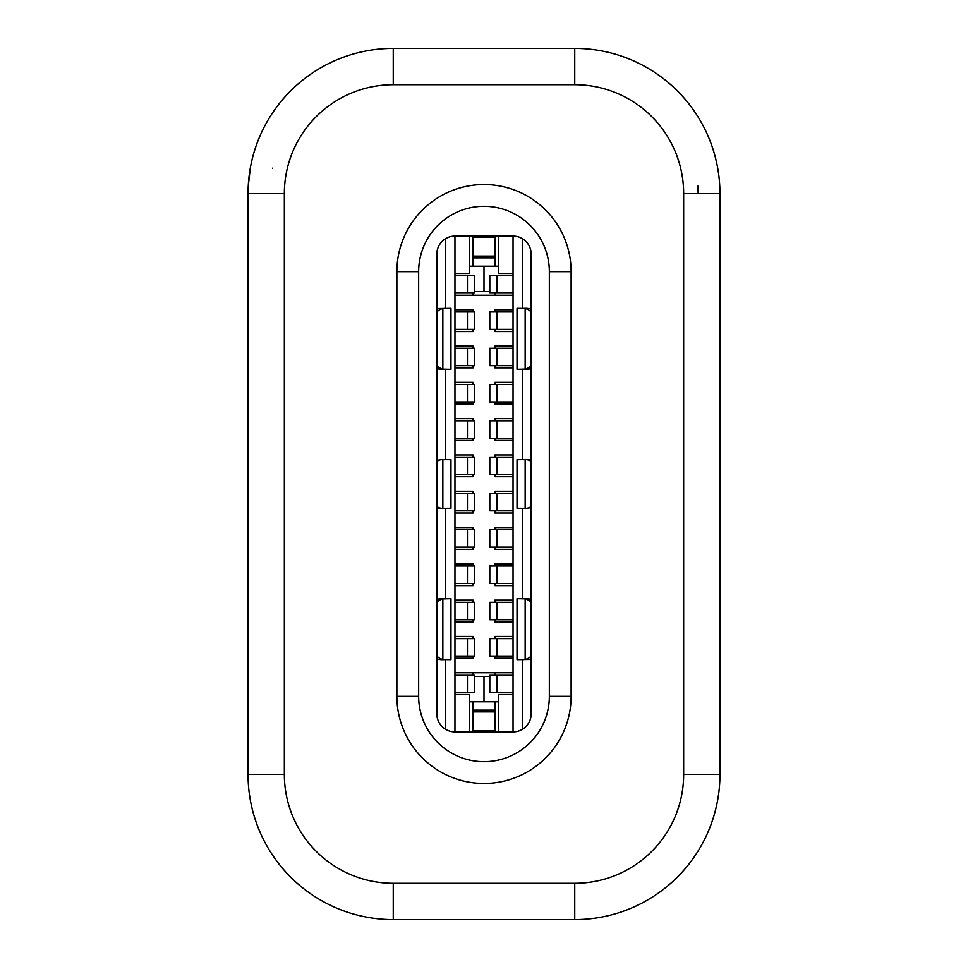 <?xml version="1.0" encoding="UTF-8"?>
<svg xmlns="http://www.w3.org/2000/svg" width="968" height="968" viewBox="0 0 968 968"><rect width="100%" height="100%" fill="white"/><g stroke="black" fill="none" stroke-linecap="round" stroke-linejoin="round"><path stroke-width="1.45" d="M454.96 401.962L474.562 401.962L474.562 384.538L454.96 384.538M467.447 348.238L474.562 348.238L474.562 365.662L467.447 365.662L467.447 348.238L454.96 348.238M454.96 365.662L467.447 365.662M454.96 329.362L474.562 329.362L474.562 311.938L454.96 311.938M467.447 674.938L474.562 674.938L474.562 692.362L467.447 692.362L467.447 674.938L454.96 674.938M454.96 692.362L467.447 692.362M454.96 510.862L474.562 510.862L474.562 493.438L454.96 493.438M467.447 420.838L474.562 420.838L474.562 438.262L467.447 438.262L467.447 420.838L454.96 420.838M454.96 438.262L467.447 438.262M454.96 293.062L474.562 293.062L474.562 275.638L454.96 275.638M454.96 474.562L474.562 474.562L474.562 457.138L454.96 457.138M454.96 656.062L474.562 656.062L474.562 638.638L454.96 638.638M454.96 583.462L474.562 583.462L474.562 566.038L454.96 566.038M467.447 602.338L474.562 602.338L474.562 619.762L467.447 619.762L467.447 602.338L454.96 602.338M454.96 619.762L467.447 619.762M467.447 529.738L474.562 529.738L474.562 547.162L467.447 547.162L467.447 529.738L454.96 529.738M454.96 547.162L467.447 547.162M513.04 566.038L489.808 566.038L489.808 583.462L513.04 583.462M496.923 619.762L489.808 619.762L489.808 602.338L496.923 602.338L496.923 619.762L513.04 619.762M513.04 602.338L496.923 602.338M513.04 638.638L489.808 638.638L489.808 656.062L513.04 656.062M496.923 293.062L489.808 293.062L489.808 275.638L496.923 275.638L496.923 293.062L513.04 293.062M513.04 275.638L496.923 275.638M513.04 457.138L489.808 457.138L489.808 474.562L513.04 474.562M496.923 547.162L489.808 547.162L489.808 529.738L496.923 529.738L496.923 547.162L513.04 547.162M513.04 529.738L496.923 529.738M513.04 674.938L489.808 674.938L489.808 692.362L513.04 692.362M513.04 493.438L489.808 493.438L489.808 510.862L513.04 510.862M513.04 311.938L489.808 311.938L489.808 329.362L513.04 329.362M513.04 384.538L489.808 384.538L489.808 401.962L513.04 401.962M496.923 365.662L489.808 365.662L489.808 348.238L496.923 348.238L496.923 365.662L513.04 365.662M513.04 348.238L496.923 348.238M496.923 438.262L489.808 438.262L489.808 420.838L496.923 420.838L496.923 438.262L513.04 438.262M513.04 420.838L496.923 420.838M522.478 729.279L522.478 659.692M522.478 598.708L522.478 508.321M522.478 459.679L522.478 369.292M522.478 308.308L522.478 238.721M531.19 254.221A18.15 18.15 0 0 0 513.04 236.071L513.04 731.929A18.15 18.15 0 0 0 531.19 713.779L531.19 254.221A18.15 18.15 0 0 0 513.04 236.071L454.96 236.071A18.15 18.15 0 0 0 436.81 254.221L436.81 713.779A18.15 18.15 0 0 0 454.96 731.929L454.96 236.071M494.89 658.24L494.89 656.062L494.89 658.24L513.04 658.24M494.89 636.46L494.89 638.638L494.89 636.46L513.04 636.46M494.89 600.16L494.89 602.338L494.89 600.16L513.04 600.16M513.04 621.94L494.89 621.94L494.89 619.762L494.89 621.94M494.89 563.86L494.89 566.038L494.89 563.86L513.04 563.86M513.04 585.64L494.89 585.64L494.89 583.462L494.89 585.64M494.89 527.56L494.89 529.738L494.89 527.56L513.04 527.56M513.04 549.34L494.89 549.34L494.89 547.162L494.89 549.34M494.89 491.26L494.89 493.438L494.89 491.26L513.04 491.26M513.04 513.04L494.89 513.04L494.89 510.862L494.89 513.04M494.89 454.96L494.89 457.138L494.89 454.96L513.04 454.96M513.04 476.74L494.89 476.74L494.89 474.562L494.89 476.74M494.89 418.66L494.89 420.838L494.89 418.66L513.04 418.66M513.04 440.44L494.89 440.44L494.89 438.262L494.89 440.44M494.89 382.36L494.89 384.538L494.89 382.36L513.04 382.36M513.04 404.14L494.89 404.14L494.89 401.962L494.89 404.14M445.522 238.721L445.522 308.308M445.522 369.292L445.522 459.679M445.522 508.321L445.522 598.708M445.522 659.692L445.522 729.279M469.48 731.929L469.48 694.54L454.96 694.54M473.11 636.46L473.11 638.638L473.11 636.46L454.96 636.46M473.11 658.24L473.11 656.062L473.11 658.24L454.96 658.24M473.11 600.16L473.11 602.338L473.11 600.16L454.96 600.16M473.11 621.94L473.11 619.762L473.11 621.94L454.96 621.94M473.11 563.86L473.11 566.038L473.11 563.86L454.96 563.86M473.11 585.64L473.11 583.462L473.11 585.64L454.96 585.64M473.11 527.56L473.11 529.738L473.11 527.56L454.96 527.56M473.11 549.34L473.11 547.162L473.11 549.34L454.96 549.34M473.11 491.26L473.11 493.438L473.11 491.26L454.96 491.26M473.11 513.04L473.11 510.862L473.11 513.04L454.96 513.04M473.11 454.96L473.11 457.138L473.11 454.96L454.96 454.96M473.11 476.74L473.11 474.562L473.11 476.74L454.96 476.74M473.11 418.66L473.11 420.838L473.11 418.66L454.96 418.66M473.11 440.44L473.11 438.262L473.11 440.44L454.96 440.44M473.11 404.14L473.11 401.962L473.11 404.14L454.96 404.14M454.96 382.36L473.11 382.36L473.11 384.538L473.11 382.36M473.11 367.84L473.11 365.662L473.11 367.84L454.96 367.84M454.96 346.06L473.11 346.06L473.11 348.238L473.11 346.06M473.11 309.76L473.11 311.938L473.11 309.76L454.96 309.76M473.11 331.54L473.11 329.362L473.11 331.54L454.96 331.54M454.96 273.46L469.48 273.46L469.48 236.071M513.04 273.46L498.52 273.46L498.52 236.071M494.89 309.76L494.89 311.938L494.89 309.76L513.04 309.76M513.04 331.54L494.89 331.54L494.89 329.362L494.89 331.54M494.89 346.06L494.89 348.238L494.89 346.06L513.04 346.06M513.04 367.84L494.89 367.84L494.89 365.662L494.89 367.84M513.04 295.24L454.96 295.24M454.96 672.76L513.04 672.76M513.04 694.54L498.52 694.54L498.52 731.929M531.19 599.567A14.52 12.1 -90 0 0 529.169 598.926L517.033 598.708L517.033 659.692L529.169 659.474A14.52 12.1 -90 0 0 531.19 658.833M524.293 598.708L527.257 598.708M523.18 598.708L525.152 598.926A14.52 12.1 90 0 1 531.19 602.447M531.19 655.953A14.52 12.1 90 0 1 525.152 659.474L523.18 659.692M531.19 309.167A14.52 12.1 -90 0 0 529.169 308.526L517.033 308.308L517.033 369.292L525.152 369.074A14.52 12.1 90 0 0 531.19 365.553M524.293 308.308L527.257 308.308M523.18 369.292L529.169 369.074A14.52 12.1 -90 0 0 531.19 368.433M531.19 312.047A14.52 12.1 90 0 0 525.152 308.526L523.18 308.308M531.19 459.752A10.89 9.075 -90 0 0 530.125 459.679L526.108 459.679A10.89 9.075 90 0 1 531.19 461.542M526.108 459.679L531.19 459.679M531.19 508.321L530.125 508.321A10.89 9.075 -90 0 0 531.19 508.248M531.19 506.458A10.89 9.075 90 0 1 526.108 508.321M525.152 459.679L517.033 459.679L517.033 508.321L525.152 508.321L525.152 459.679M436.81 713.779A18.15 18.15 0 0 0 454.96 731.929L513.04 731.929M484 783.475A87.12 87.12 0 0 1 396.88 696.355L396.88 271.645A87.12 87.12 0 0 1 484 184.525A87.12 87.12 0 0 1 571.12 271.645L571.12 696.355A87.12 87.12 0 0 1 484 783.475A87.12 87.12 0 0 1 396.88 696.355L418.66 696.355L418.66 271.645A65.34 65.34 0 0 1 484 206.305A65.34 65.34 0 0 1 549.34 271.645L549.34 696.355A65.34 65.34 0 0 1 484 761.695A65.34 65.34 0 0 1 418.66 696.355M469.48 266.2L484 266.2L484 291.61L474.562 291.61M473.11 293.062L473.11 295.24L473.11 293.062M473.11 672.76L473.11 674.938L473.11 672.76M474.562 676.39L484 676.39L484 701.8L469.48 701.8M498.52 701.8L484 701.8L484 676.39L489.808 676.39M494.89 674.938L494.89 672.76L494.89 674.938M494.89 295.24L494.89 293.062L494.89 295.24M489.808 291.61L484 291.61L484 266.2L498.52 266.2M436.81 368.433A14.52 12.1 90 0 0 438.831 369.074L450.967 369.292L450.967 308.308L438.831 308.526A14.52 12.1 90 0 0 436.81 309.167M443.707 369.292L440.743 369.292M444.82 369.292L442.848 369.074A14.52 12.1 -90 0 1 436.81 365.553M436.81 312.047A14.52 12.1 -90 0 1 442.848 308.526L444.82 308.308M436.81 658.833A14.52 12.1 90 0 0 438.831 659.474L450.967 659.692L450.967 598.708L442.848 598.926A14.52 12.1 -90 0 0 436.81 602.447M443.707 659.692L440.743 659.692M444.82 598.708L438.831 598.926A14.52 12.1 90 0 0 436.81 599.567M436.81 655.953A14.52 12.1 -90 0 0 442.848 659.474L444.82 659.692M436.81 508.248A10.89 9.075 90 0 0 437.875 508.321L441.892 508.321A10.89 9.075 -90 0 1 436.81 506.458M441.892 508.321L436.81 508.321M436.81 459.679L437.875 459.679A10.89 9.075 90 0 0 436.81 459.752M436.81 461.542A10.89 9.075 -90 0 1 441.892 459.679M442.848 508.321L450.967 508.321L450.967 459.679L442.848 459.679L442.848 508.321M473.11 236.071L473.11 257.851L494.89 257.851L494.89 236.071M494.89 257.851L494.89 266.2M473.11 266.2L473.11 257.851M494.89 731.929L494.89 710.149L473.11 710.149L473.11 701.8M494.89 710.149L494.89 701.8M473.11 710.149L473.11 731.929M698.17 193.6L697.94 186.074M248.244 186.074L248.316 184.864M719.756 186.074L719.696 185.009M393.25 48.4L574.75 48.4A145.2 145.2 0 0 1 719.95 193.6L719.95 774.4A145.2 145.2 0 0 1 574.75 919.6L393.25 919.6A145.2 145.2 0 0 1 248.05 774.4L248.05 193.6A145.2 145.2 0 0 1 393.25 48.4L393.25 84.7L574.75 84.7L574.75 48.4M719.696 782.991L719.732 782.277M719.781 781.382L719.696 782.894M248.219 186.618L250.288 168.19M248.304 185.009L248.268 185.723M272.48 168.19C268.523 200.884 268.523 200.884 272.48 168.19M719.781 186.618L719.732 185.735M467.447 401.962L467.447 384.538M467.447 329.362L467.447 311.938M467.447 510.862L467.447 493.438M467.447 293.062L467.447 275.638M467.447 474.562L467.447 457.138M467.447 656.062L467.447 638.638M467.447 583.462L467.447 566.038M496.923 566.038L496.923 583.462M496.923 638.638L496.923 656.062M496.923 457.138L496.923 474.562M496.923 674.938L496.923 692.362M496.923 493.438L496.923 510.862M496.923 311.938L496.923 329.362M496.923 384.538L496.923 401.962M525.152 598.926L525.152 659.474M525.152 308.526L525.152 369.074M549.34 696.355L571.12 696.355M571.12 271.645L549.34 271.645M418.66 271.645L396.88 271.645M442.848 369.074L442.848 308.526M442.848 659.474L442.848 598.926M494.89 237.221L473.11 237.221M473.11 256.096L494.89 256.096M494.89 711.904L473.11 711.904M473.11 730.779L494.89 730.779M393.25 883.3L393.25 919.6A145.2 145.2 0 0 1 248.05 774.4L284.35 774.4A108.9 108.9 0 0 0 393.25 883.3L574.75 883.3L574.75 919.6A145.2 145.2 0 0 0 719.95 774.4L683.65 774.4A108.9 108.9 0 0 1 574.75 883.3M284.35 774.4L284.35 193.6L248.05 193.6M284.35 193.6A108.9 108.9 0 0 1 393.25 84.7M683.65 774.4L683.65 193.6A108.9 108.9 0 0 0 574.75 84.7M719.95 193.6L683.65 193.6"/></g></svg>
